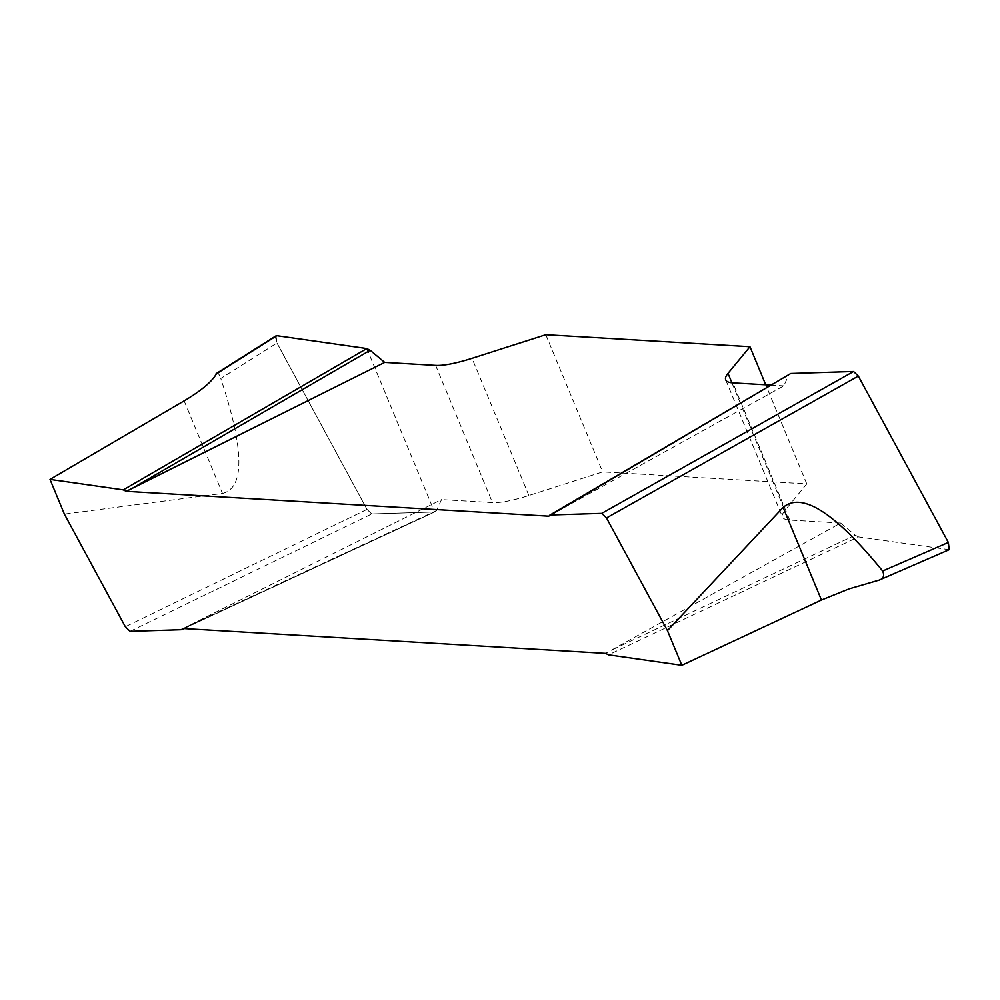 <?xml version="1.0" encoding="UTF-8"?>
<svg xmlns="http://www.w3.org/2000/svg" width="1000" height="1000" viewBox="0 0 1000 1000"><rect width="100%" height="100%" fill="white"/><g stroke="black" fill="none" stroke-linecap="round" stroke-linejoin="round"><path stroke-width="0.75" stroke-dasharray="5 3.75" d="M949.188 549.688L858.487 536.9L608.538 654.837M184.137 400.863L222.488 493.438L64.375 514.1M222.488 493.438C244.887 487.887 244.325 449.562 220.787 378.462L276.962 342.987L276.012 335.838M183.1 628.525L441.525 499.588L436.538 510.55L434.538 511.975L371.763 513.962L366.987 509.387L276.962 342.987M858.487 536.9L855.175 535.163L840.625 523.05L605.562 653.375M840.625 523.05L789.688 520.062A66.037 13.887 157.5 0 1 782.525 517.038A66.037 13.887 157.5 0 1 784.837 510.562L806.787 483.888L602.65 471.887L528.862 495.513A66.037 13.887 157.5 0 1 492.475 502.587L441.525 499.588M548.725 516.175L783.8 385.863L788.787 374.9L790.8 373.475M770.55 385.075L783.8 385.863M545.812 334.7L602.65 471.887M806.787 483.888L765.738 384.8M184.075 628.587L434.538 511.975L181.213 629.712M436.538 510.55L188.825 625.675M216.375 373.85C217.312 371.737 218.787 373.288 220.787 378.462M855.175 535.163L610.75 650.487M788.787 374.9L553.925 513.288M275.3 336.65L276.975 343.013L366.987 509.375L371.763 513.962L434.538 511.975L368.062 351.5M948.512 549.763L877.825 580.487M366.987 509.387L125.325 626.75M435.637 365.387L492.475 502.587M528.862 495.513L472.038 358.312M731.912 382.788L784.837 510.562M789.688 520.062L732.862 382.863M130.087 631.337L371.763 513.962M725.7 379.85L782.525 517.038"/><path stroke-width="1.5" d="M858.337 376.062L606.5 517.95L667.45 630.612L681.825 665.3L608.538 654.837L605.562 653.375L183.1 628.525L181.213 629.712L130.087 631.337L125.325 626.75L64.375 514.1L50 479.4L123.287 489.862L126.263 491.337L548.725 516.175L550.612 514.987L601.737 513.375L853.562 371.488L858.337 376.062L948.363 542.45L949.188 549.688M606.5 517.95L601.737 513.375M549.575 515.275L790.8 373.475L548.725 516.175M181.213 629.712L184.075 628.587M681.825 665.3L821.45 600.025L783.112 507.45L667.45 630.612M783.112 507.45C801.787 491.413 834.975 512.6 882.65 571.013C884.85 576.1 883.238 579.25 877.825 580.487L849.15 588.85L821.45 600.025M50 479.4L184.137 400.863C201.188 390.737 211.925 381.737 216.375 373.85L276.812 335.688L366.838 348.55L123.287 489.862M765.738 384.8L749.963 346.7L728.012 373.363A66.037 13.887 -22.5 0 0 725.7 379.85A66.037 13.887 -22.5 0 0 732.862 382.863L770.55 385.075M749.963 346.7L545.812 334.7L472.038 358.312A66.037 13.887 -22.5 0 1 435.637 365.387L384.7 362.4L126.263 491.337M276.012 335.838L275.3 336.65M366.838 348.55L370.15 350.288L384.7 362.4M790.8 373.475L853.562 371.488M370.15 350.288L132 488.475M368.062 351.5L366.838 348.55L276.812 335.688M882.65 571.013L948.363 542.45M728.012 373.363L731.912 382.788M275.9 335.9L216.15 373.625M949.075 549.738L879.038 580.175"/></g></svg>
